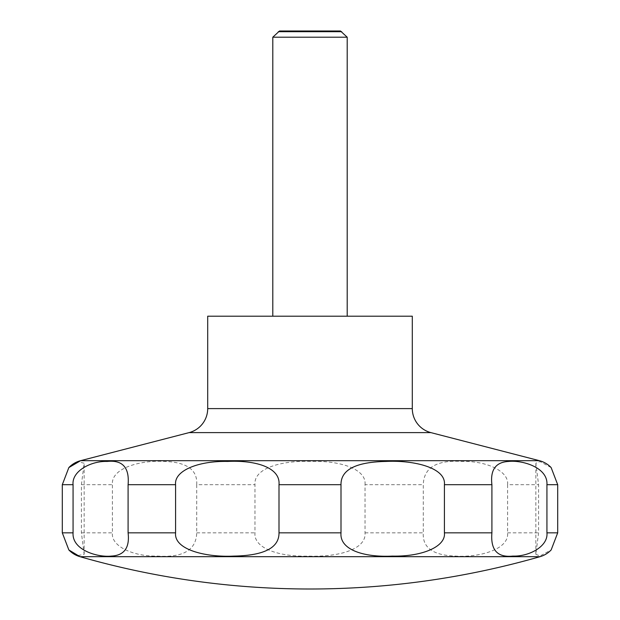 <?xml version="1.0" encoding="UTF-8"?>
<svg xmlns="http://www.w3.org/2000/svg" width="620" height="620" viewBox="0 0 620 620"><rect width="100%" height="100%" fill="white"/><g stroke="black" fill="none" stroke-linecap="round" stroke-linejoin="round"><path stroke-width="0.46" stroke-dasharray="3.1 2.33" d="M207.7 316.2L412.3 316.2M272.8 37.2L347.2 37.2M272.8 316.2L347.2 316.2L272.8 316.2M278.303 31.698L341.697 31.698M551.141 467.581L539.997 461.567L535.843 463.225L538.586 484.693L538.586 532.836L535.843 554.303L540.051 555.954L551.149 549.948M507.594 484.693C509.268 471.185 486.413 460.869 462.419 461.443C436.813 459.769 423.762 467.519 423.282 484.693L423.282 532.836C422.321 547.63 433.078 555.38 455.561 556.086C477.431 557.62 509.245 550.149 507.594 532.836L507.594 484.693L538.586 484.693M365.025 484.693C366.699 469.146 340.334 460.536 311.38 461.412C281.666 460.358 253.51 468.069 254.975 484.693L254.975 532.836C253.464 548.622 279.775 556.938 308.76 556.125C338.45 557.155 366.474 549.429 365.025 532.836L365.025 484.693L423.282 484.693M196.718 484.693C197.679 469.898 186.922 462.148 164.44 461.443C142.569 459.908 110.755 467.387 112.406 484.693L112.406 532.836C110.732 546.352 133.587 556.659 157.581 556.086C183.187 557.76 196.238 550.01 196.718 532.836L196.718 484.693L254.975 484.693M78.073 555.536L84.157 554.303L81.414 532.836L81.414 484.693L84.157 463.225L78.577 461.861M340.488 31L279.512 31M189.116 432.613L430.885 432.613M80.585 460.683L539.415 460.683M207.7 408.603L412.3 408.603M81.414 484.693L112.406 484.693M81.414 532.836L112.406 532.836M196.718 532.836L254.975 532.836M365.025 532.836L423.282 532.836M507.594 532.836L538.586 532.836M79.965 556.675L540.036 556.675M535.843 554.303L535.843 463.225M84.157 554.303L84.157 463.225"/><path stroke-width="0.93" d="M68.851 549.948L79.965 556.675A834.636 834.636 0 0 0 540.036 556.675A24.8 24.8 0 0 0 551.149 549.948L557.698 532.836L557.698 484.693L551.141 467.581A24.8 24.8 0 0 0 550.917 467.348A24.8 24.8 0 0 0 539.415 460.683L430.885 432.613L189.116 432.613L80.585 460.683A24.8 24.8 0 0 0 68.851 467.581L62.302 484.693L62.302 532.836L68.851 549.948A24.8 24.8 0 0 0 79.965 556.675L540.036 556.675M189.116 432.613A24.8 24.8 0 0 0 207.7 408.603L207.7 316.2L412.3 316.2L412.3 408.603A24.8 24.8 0 0 0 430.885 432.613M347.2 316.2L347.2 37.2L340.488 31L279.512 31L272.8 37.2L272.8 316.2M78.577 461.861L68.851 467.581L80.585 460.683L539.415 460.683M68.967 550.072L78.073 555.536M341.697 31.698L278.303 31.698M546.933 484.693L546.933 532.836C548.367 546.39 528.992 556.683 512.864 556.086C497.442 557.721 490.451 549.971 491.908 532.836L491.908 484.693C490.157 469.867 495.713 462.117 508.594 461.443C522.195 459.932 548.15 467.433 546.933 484.693L557.698 484.693M444.416 484.693L444.416 532.836C446.005 546.623 422.305 556.737 392.321 556.101C364.056 557.481 339.419 549.863 341 532.836L341 484.693C340.814 469.735 355.888 461.978 386.206 461.427C413.618 460.048 446.229 467.666 444.416 484.693L491.908 484.693M279 484.693L279 532.836C279.186 547.801 264.112 555.559 233.794 556.101C206.383 557.481 173.77 549.863 175.584 532.836L175.584 484.693C173.995 470.913 197.695 460.8 227.679 461.427C255.944 460.048 280.581 467.666 279 484.693L341 484.693M128.092 484.693L128.092 532.836C129.844 547.662 124.287 555.412 111.406 556.086C97.805 557.597 71.85 550.095 73.067 532.836L73.067 484.693C71.633 471.138 91.008 460.846 107.136 461.443C122.558 459.808 129.549 467.558 128.092 484.693L175.584 484.693M347.2 37.2L272.8 37.2M412.3 408.603L207.7 408.603M557.698 532.836L546.933 532.836M491.908 532.836L444.416 532.836M341 532.836L279 532.836M175.584 532.836L128.092 532.836M73.067 532.836L62.302 532.836M73.067 484.693L62.302 484.693"/></g></svg>

